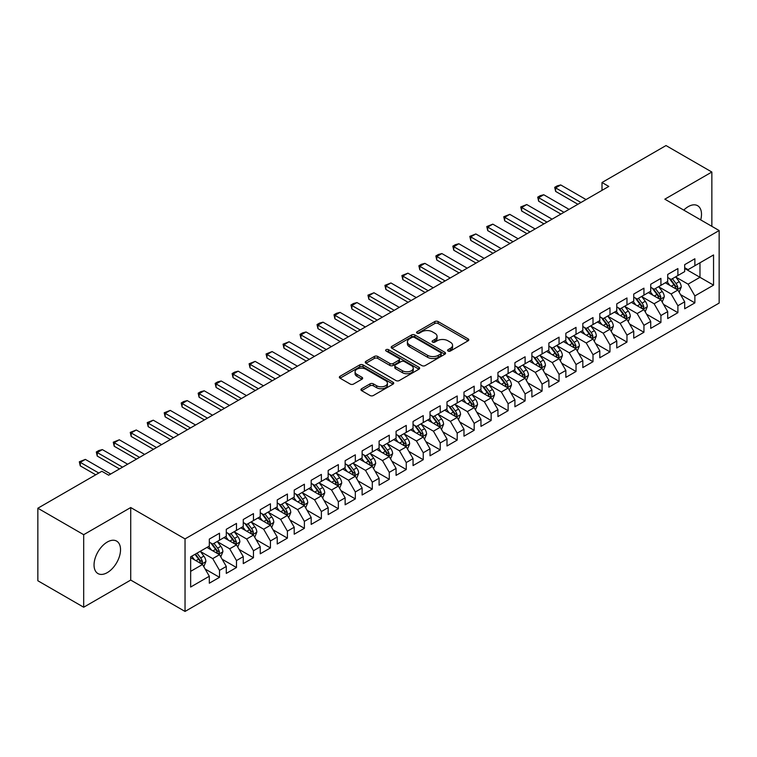 <?xml version="1.0" encoding="UTF-8"?>
<svg xmlns="http://www.w3.org/2000/svg" width="757" height="757" viewBox="0 0 757 757"><rect width="100%" height="100%" fill="white"/><g stroke="black" fill="none" stroke-linecap="round" stroke-linejoin="round"><path stroke-width="1.14" d="M448.068 351.03A1.646 0.956 0 0 0 450.406 351.03L468.11 340.811A2.356 1.363 0 0 0 468.801 339.846A2.356 1.363 0 0 0 468.11 338.89L438.114 321.574A2.356 1.363 0 0 0 434.783 321.574L417.079 331.793A1.646 0.956 0 0 0 416.587 332.465A1.646 0.956 0 0 0 417.079 333.137A1.646 0.956 0 0 0 419.406 333.137L421.696 331.812A7.542 4.353 0 0 1 432.361 331.812L434.859 333.26A7.542 4.353 0 0 1 437.073 336.335A7.542 4.353 0 0 1 434.859 339.42L432.569 340.735A1.646 0.956 0 0 0 432.086 341.416A1.646 0.956 0 0 0 432.569 342.088A1.646 0.956 0 0 0 434.906 342.088L437.196 340.764A7.542 4.353 0 0 1 447.86 340.764L450.358 342.211A7.542 4.353 0 0 1 452.572 345.287A7.542 4.353 0 0 1 450.358 348.362L448.068 349.687A1.646 0.956 0 0 0 447.586 350.359A1.646 0.956 0 0 0 448.068 351.03L448.068 349.687M107.286 572.623A18.726 10.816 120 0 0 119.521 556.121A18.726 10.816 120 0 0 116.654 541.113A18.726 10.816 120 0 0 107.286 542.04A18.726 10.816 120 0 0 95.051 558.543A18.726 10.816 120 0 0 97.927 573.551A18.726 10.816 120 0 0 107.286 572.623M700.717 219.899A18.726 10.816 120 0 0 697.613 205.696A18.726 10.816 120 0 0 688.255 206.623A18.726 10.816 120 0 0 683.77 210.115M361.619 388.729A2.356 1.363 0 0 0 360.938 389.685A2.356 1.363 0 0 0 361.619 390.65L370.041 395.504A2.356 1.363 0 0 0 373.371 395.504L393.034 384.159A2.356 1.363 0 0 0 393.725 383.193A2.356 1.363 0 0 0 393.034 382.228L363.038 364.912A2.356 1.363 0 0 0 359.707 364.912L340.044 376.267A2.356 1.363 0 0 0 339.354 377.232A2.356 1.363 0 0 0 340.044 378.188L350.207 384.054A2.356 1.363 0 0 0 353.538 384.054L361.96 379.2A2.356 1.363 0 0 0 362.65 378.235A2.356 1.363 0 0 0 361.96 377.279L356.916 374.365A6.302 3.643 0 0 1 355.071 371.791A6.302 3.643 0 0 1 358.96 368.432A6.302 3.643 0 0 1 365.83 369.217L385.578 380.62A6.302 3.643 0 0 1 387.423 383.193A6.302 3.643 0 0 1 383.534 386.553A6.302 3.643 0 0 1 376.664 385.767L373.371 383.865A2.356 1.363 0 0 0 370.041 383.865L361.619 388.729L361.619 390.65M83.686 534.688L83.686 607.228L130.715 580.07L130.715 507.54L83.686 534.688L37.85 508.221L101.854 471.27L108.648 475.197L608.798 186.43L602.004 182.513L602.004 190.357M130.715 507.54L185.039 538.908L719.15 230.544L719.15 303.074L185.039 611.438L185.039 538.908M711.854 226.324L711.854 172.028L664.826 199.176L719.15 230.544M711.854 172.028L666.009 145.562L602.004 182.513M421.867 365.584A2.356 1.363 0 0 0 425.197 365.584L444.861 354.229A2.356 1.363 0 0 0 445.551 353.273A2.356 1.363 0 0 0 444.861 352.308L414.864 334.991A2.356 1.363 0 0 0 411.534 334.991L391.871 346.346A2.356 1.363 0 0 0 391.18 347.302A2.356 1.363 0 0 0 391.871 348.267L421.867 365.584M386.78 351.39A1.646 0.956 0 0 1 388.455 351.627L388.455 349.658L418.952 367.268A2.356 1.363 0 0 1 419.643 368.233A2.356 1.363 0 0 1 418.952 369.198L399.289 380.544A2.356 1.363 0 0 1 395.949 380.544L365.953 363.228L365.953 361.307A2.356 1.363 0 0 0 365.262 362.262A2.356 1.363 0 0 0 365.953 363.228M365.953 361.307L374.374 356.443A2.356 1.363 0 0 1 377.705 356.443L389.874 363.474A2.356 1.363 0 0 0 393.205 363.474L398.788 360.247A2.356 1.363 0 0 0 399.478 359.282A2.356 1.363 0 0 0 398.788 358.326L386.117 351.011A1.646 0.956 0 0 1 385.635 350.34A1.646 0.956 0 0 1 386.657 349.46A1.646 0.956 0 0 1 388.455 349.658M684.688 268.48L699.97 277.299L699.97 262.793L713.548 254.948L694.869 265.726L694.869 258.771L684.688 264.657L684.688 271.612L677.894 275.529L677.894 268.574L667.712 274.45L667.712 281.415L660.918 285.332L660.918 278.377L650.727 284.253L650.727 291.218L643.942 295.135L643.942 288.18L633.751 294.057L633.751 301.021L626.966 304.939L626.966 297.974L616.775 303.86L616.775 310.815L609.981 314.742L609.981 307.777L599.799 313.663L599.799 320.618L593.005 324.545L593.005 317.58L582.824 323.466L582.824 330.421L576.03 334.339L576.03 327.384L565.848 333.269L565.848 340.224L559.054 344.142L559.054 337.187L548.863 343.063L548.863 350.027L542.078 353.945L542.078 346.99L531.887 352.866L531.887 359.83L525.103 363.748L525.103 356.793L514.911 362.669L514.911 369.634L508.117 373.551L508.117 366.587L497.936 372.472L497.936 379.427L491.142 383.354L491.142 376.39L480.96 382.276L480.96 389.23L474.166 393.157L474.166 386.193L463.984 392.079L463.984 399.034L457.19 402.951L457.19 395.996L446.999 401.872L446.999 408.837L440.214 412.754L440.214 405.799L430.023 411.676L430.023 418.64L423.239 422.557L423.239 415.602L413.048 421.479L413.048 428.443L406.254 432.361L406.254 425.406L396.072 431.282L396.072 438.246L389.278 442.164L389.278 435.199L379.096 441.085L379.096 448.04L372.302 451.967L372.302 445.002L362.12 450.888L362.12 457.843L355.326 461.77L355.326 454.806L345.135 460.691L345.135 467.646L338.351 471.564L338.351 464.609L328.16 470.485L328.16 477.449L321.375 481.367L321.375 474.412L311.184 480.288L311.184 487.253L304.39 491.17L304.39 484.215L294.208 490.091L294.208 497.056L287.414 500.973L287.414 494.018L277.232 499.894L277.232 506.849L270.438 510.776L270.438 503.812L260.257 509.698L260.257 516.653L253.463 520.579L253.463 513.615L243.271 519.501L243.271 526.456L236.487 530.383L236.487 523.418L226.296 529.304L226.296 536.259L219.511 540.176L219.511 533.221L209.32 539.098L209.32 546.062L190.65 556.84L190.65 587.035L209.32 576.247L202.526 564.485L190.65 557.625M713.548 254.948L713.548 285.143L694.869 295.921L688.085 284.159L675.774 277.053M680.524 294.596L694.869 302.876L694.869 295.921M694.869 302.876L684.688 308.761L684.688 301.797L677.894 305.724L671.109 293.962L658.798 286.856M663.548 304.399L677.894 312.679L677.894 305.724M677.894 312.679L667.712 318.565L667.712 311.6L660.918 315.527L654.124 303.765L641.822 296.659M646.573 314.202L660.918 322.482L660.918 315.527M660.918 322.482L650.727 328.368L650.727 321.403L643.942 325.33L637.148 313.559L624.837 306.453M629.597 324.005L643.942 332.285L643.942 325.33M643.942 332.285L633.751 338.161L633.751 331.206L626.966 335.124L620.172 323.362L607.862 316.256M612.621 333.809L626.966 342.088L626.966 335.124M626.966 342.088L616.775 347.965L616.775 341.01L609.981 344.927L603.197 333.165L590.886 326.059M595.636 343.602L609.981 351.891L609.981 344.927M609.981 351.891L599.799 357.768L599.799 350.813L593.005 354.73L586.221 342.968L573.91 335.862M578.66 353.405L593.005 361.695L593.005 354.73M593.005 361.695L582.824 367.571L582.824 360.616L576.03 364.533L569.236 352.771L556.934 345.665M561.685 363.209L576.03 371.488L576.03 364.533M576.03 371.488L565.848 377.374L565.848 370.41L559.054 374.337L552.26 362.575L539.959 355.468M544.709 373.012L559.054 381.291L559.054 374.337M559.054 381.291L548.863 387.177L548.863 380.213L542.078 384.14L535.284 372.378L522.973 365.271M527.733 382.815L542.078 391.095L542.078 384.14M542.078 391.095L531.887 396.98L531.887 390.016L525.103 393.933L518.308 382.171L505.998 375.065M510.757 392.618L525.103 400.898L525.103 393.933M525.103 400.898L514.911 406.774L514.911 399.819L508.117 403.736L501.333 391.975L489.022 384.868M493.772 402.421L508.117 410.701L508.117 403.736M508.117 410.701L497.936 416.577L497.936 409.622L491.142 413.54L484.357 401.778L472.046 394.671M476.796 412.215L491.142 420.504L491.142 413.54M491.142 420.504L480.96 426.38L480.96 419.425L474.166 423.343L467.372 411.581L455.071 404.475M459.821 422.018L474.166 430.307L474.166 423.343M474.166 430.307L463.984 436.183L463.984 429.228L457.19 433.146L450.396 421.384L438.095 414.278M442.845 431.821L457.19 440.101L457.19 433.146M457.19 440.101L446.999 445.987L446.999 439.022L440.214 442.949L433.42 431.187L421.11 424.081M425.869 441.624L440.214 449.904L440.214 442.949M440.214 449.904L430.023 455.79L430.023 448.825L423.239 452.752L416.445 440.99L404.134 433.884M408.894 451.427L423.239 459.707L423.239 452.752M423.239 459.707L413.048 465.593L413.048 458.628L406.254 462.546L399.469 450.784L387.158 443.678M391.908 461.231L406.254 469.51L406.254 462.546M406.254 469.51L396.072 475.387L396.072 468.432L389.278 472.349L382.493 460.587L370.182 453.481M374.933 471.034L389.278 479.313L389.278 472.349M389.278 479.313L379.096 485.19L379.096 478.235L372.302 482.152L365.508 470.39L353.207 463.284M357.957 480.827L372.302 489.117L372.302 482.152M372.302 489.117L362.12 494.993L362.12 488.038L355.326 491.955L348.532 480.193L336.222 473.087M340.981 490.631L355.326 498.91L355.326 491.955M355.326 498.91L345.135 504.796L345.135 497.841L338.351 501.759L331.557 489.997L319.246 482.89M324.005 500.434L338.351 508.713L338.351 501.759M338.351 508.713L328.16 514.599L328.16 507.635L321.375 511.562L314.581 499.8L302.27 492.693M307.03 510.237L321.375 518.517L321.375 511.562M321.375 518.517L311.184 524.402L311.184 517.438L304.39 521.365L297.605 509.603L285.294 502.497M290.045 520.04L304.39 528.32L304.39 521.365M304.39 528.32L294.208 534.205L294.208 527.241L287.414 531.159L280.629 519.397L268.319 512.29M273.069 529.843L287.414 538.123L287.414 531.159M287.414 538.123L277.232 543.999L277.232 537.044L270.438 540.962L263.644 529.2L251.343 522.093M256.093 539.637L270.438 547.926L270.438 540.962M270.438 547.926L260.257 553.802L260.257 546.847L253.463 550.765L246.668 539.003L234.358 531.897M239.117 549.44L253.463 557.729L253.463 550.765M253.463 557.729L243.271 563.605L243.271 556.65L236.487 560.568L229.693 548.806L217.382 541.7M222.142 559.243L236.487 567.523L236.487 560.568M236.487 567.523L226.296 573.409L226.296 566.454L219.511 570.371L212.717 558.609L200.406 551.503M205.166 569.046L219.511 577.326L219.511 570.371M219.511 577.326L209.32 583.212L209.32 576.247M209.32 542.144L212.717 544.103L219.511 540.176M190.65 571.346L202.526 564.485M226.296 532.341L229.693 534.3L236.487 530.383M212.717 558.609L219.511 554.682L206.945 547.434M226.296 566.454L219.511 554.682M243.271 522.538L246.668 524.497L253.463 520.579M229.693 548.806L236.487 544.889L223.921 537.631M243.271 556.65L236.487 544.889M260.257 512.735L263.644 514.694L270.438 510.776M246.668 539.003L253.463 535.085L240.896 527.828M260.257 546.847L253.463 535.085M277.232 502.932L280.629 504.891L287.414 500.973M263.644 529.2L270.438 525.282L257.872 518.025M277.232 537.044L270.438 525.282M294.208 493.129L297.605 495.087L304.39 491.17M280.629 519.397L287.414 515.479L274.857 508.231M294.208 527.241L287.414 515.479M311.184 483.326L314.581 485.294L321.375 481.367M297.605 509.603L304.39 505.676L291.833 498.428M311.184 517.438L304.39 505.676M328.16 473.532L331.557 475.491L338.351 471.564M314.581 499.8L321.375 495.873L308.809 488.625M328.16 507.635L321.375 495.873M345.135 463.729L348.532 465.687L355.326 461.77M331.557 489.997L338.351 486.079L325.784 478.821M345.135 497.841L338.351 486.079M362.12 453.926L365.508 455.884L372.302 451.967M348.532 480.193L355.326 476.276L342.76 469.018M362.12 488.038L355.326 476.276M379.096 444.122L382.493 446.081L389.278 442.164M365.508 470.39L372.302 466.473L359.736 459.215M379.096 478.235L372.302 466.473M396.072 434.319L399.469 436.278L406.254 432.361M382.493 460.587L389.278 456.67L376.721 449.412M396.072 468.432L389.278 456.67M413.048 424.516L416.445 426.475L423.239 422.557M399.469 450.784L406.254 446.867L393.697 439.618M413.048 458.628L406.254 446.867M430.023 414.713L433.42 416.681L440.214 412.754M416.445 440.99L423.239 437.063L410.673 429.815M430.023 448.825L423.239 437.063M446.999 404.919L450.396 406.878L457.19 402.951M433.42 431.187L440.214 427.26L427.648 420.012M446.999 439.022L440.214 427.26M463.984 395.116L467.372 397.075L474.166 393.157M450.396 421.384L457.19 417.467L444.624 410.209M463.984 429.228L457.19 417.467M480.96 385.313L484.357 387.272L491.142 383.354M467.372 411.581L474.166 407.663L461.6 400.406M480.96 419.425L474.166 407.663M497.936 375.51L501.333 377.469L508.117 373.551M484.357 401.778L491.142 397.86L478.585 390.603M497.936 409.622L491.142 397.86M514.911 365.707L518.308 367.665L525.103 363.748M501.333 391.975L508.117 388.057L495.561 380.799M514.911 399.819L508.117 388.057M531.887 355.904L535.284 357.872L542.078 353.945M518.308 382.171L525.103 378.254L512.536 371.006M531.887 390.016L525.103 378.254M548.863 346.1L552.26 348.069L559.054 344.142M535.284 372.378L542.078 368.451L529.512 361.203M548.863 380.213L542.078 368.451M565.848 336.307L569.236 338.265L576.03 334.339M552.26 362.575L559.054 358.648L546.488 351.399M565.848 370.41L559.054 358.648M582.824 326.504L586.221 328.462L593.005 324.545M569.236 352.771L576.03 348.854L563.463 341.596M582.824 360.616L576.03 348.854M599.799 316.7L603.197 318.659L609.981 314.742M586.221 342.968L593.005 339.051L580.449 331.793M599.799 350.813L593.005 339.051M616.775 306.897L620.172 308.856L626.966 304.939M603.197 333.165L609.981 329.248L597.424 321.99M616.775 341.01L609.981 329.248M633.751 297.094L637.148 299.053L643.942 295.135M620.172 323.362L626.966 319.445L614.4 312.187M633.751 331.206L626.966 319.445M650.727 287.291L654.124 289.259L660.918 285.332M637.148 313.559L643.942 309.641L631.376 302.393M650.727 321.403L643.942 309.641M667.712 277.497L671.109 279.456L677.894 275.529M654.124 303.765L660.918 299.838L648.352 292.59M667.712 311.6L660.918 299.838M684.688 267.694L688.085 269.653L694.869 265.726M671.109 293.962L677.894 290.035L665.327 282.787M684.688 301.797L677.894 290.035M37.85 508.221L37.85 580.761L83.686 607.228M130.715 580.07L185.039 611.438M688.085 284.159L699.97 277.299L713.548 285.143M448.731 351.267L450.358 350.321A7.542 4.353 0 0 0 452.572 347.245L452.572 345.287M437.073 336.335L437.073 338.294A7.542 4.353 0 0 1 434.859 341.379L433.231 342.315M468.081 340.83L438.114 323.532A2.356 1.363 0 0 0 434.783 323.532L417.732 333.373M444.832 354.248L414.864 336.95A2.356 1.363 0 0 0 411.534 336.95L391.899 348.286L391.871 346.346M440.697 353.945A1.646 0.956 0 0 0 441.18 353.273A1.646 0.956 0 0 0 440.697 352.601L414.363 337.395A1.646 0.956 0 0 0 412.035 337.395L409.613 338.795A7.542 4.353 0 0 0 407.408 341.871A7.542 4.353 0 0 0 409.613 344.946L427.61 355.336A7.542 4.353 0 0 0 438.284 355.336L440.697 353.945L440.697 355.904A1.646 0.956 0 0 0 441.18 355.232L441.18 353.273M407.408 341.871L407.408 343.829A7.542 4.353 0 0 0 409.613 346.905L409.613 344.946M440.697 355.904L438.284 357.304A7.542 4.353 0 0 1 427.61 357.304L409.613 346.905M365.991 363.246L374.374 358.402L374.374 356.443M399.478 359.282L399.478 361.24A2.356 1.363 0 0 1 398.788 362.206L393.205 365.432A2.356 1.363 0 0 1 389.874 365.432L377.705 358.402A2.356 1.363 0 0 0 374.374 358.402M388.455 351.627L418.914 369.208M402.497 370.76A6.302 3.643 0 0 0 409.367 371.545A6.302 3.643 0 0 0 413.256 368.186A6.302 3.643 0 0 0 411.411 365.612L404.446 361.591A2.356 1.363 0 0 0 401.115 361.591L395.533 364.817A2.356 1.363 0 0 0 394.842 365.782A2.356 1.363 0 0 0 395.533 366.738L402.497 370.76L402.497 372.718A6.302 3.643 0 0 0 409.367 373.504A6.302 3.643 0 0 0 413.256 370.145L413.256 368.186M394.842 365.782L394.842 367.741A2.356 1.363 0 0 0 395.533 368.697L395.533 366.738M402.497 372.718L395.533 368.697M387.423 383.193L387.423 385.152A6.302 3.643 0 0 1 383.534 388.511A6.302 3.643 0 0 1 376.664 387.726L373.371 385.824A2.356 1.363 0 0 0 370.041 385.824L361.657 390.669M355.071 371.791L355.071 373.75A6.302 3.643 0 0 0 356.916 376.324L356.916 374.365M361.96 377.279L361.96 379.2L356.916 376.324M393.034 382.228L393.034 384.159L363.038 366.871A2.356 1.363 0 0 0 359.707 366.871L340.073 378.207M679.152 292.211L681.253 287.083A6.359 3.671 -120 0 0 679.228 281.661L675.623 276.844M669.869 285.408L667.135 281.746M676.692 289.344L677.818 287.348A6.359 3.671 -120 0 0 676.001 283.525L672.396 278.708M670.333 279.011L674.79 284.954A3.246 1.874 60 0 1 675.376 285.938L677.818 287.348M669.216 278.358L673.967 284.698A6.359 3.671 60 0 1 675.783 288.531L675.916 288.89M580.95 202.507L555.629 187.887L555.629 191.417L554.692 187.348L557.237 185.872L560.719 184.945L586.05 199.564M577.894 204.276L555.629 191.417M560.719 184.945L555.629 187.887L554.692 187.348M662.176 302.015L664.277 296.876A6.359 3.671 -120 0 0 662.252 291.464L658.637 286.648M652.894 295.211L650.149 291.549M659.716 299.147L660.842 297.151A6.359 3.671 -120 0 0 659.025 293.328L655.42 288.512M653.357 288.814L657.814 294.757A3.246 1.874 60 0 1 658.401 295.741L660.842 297.151M652.241 288.162L656.981 294.501A6.359 3.671 60 0 1 658.808 298.324L658.931 298.693M645.201 311.818L647.301 306.68A6.359 3.671 -120 0 0 645.267 301.267L641.662 296.451M635.918 305.014L633.174 301.352M642.74 308.951L643.866 306.954A6.359 3.671 -120 0 0 642.05 303.131L638.435 298.315M636.382 298.608L640.838 304.56A3.246 1.874 60 0 1 641.425 305.544L643.866 306.954M635.265 297.965L640.006 304.305A6.359 3.671 60 0 1 641.832 308.127L641.955 308.496M563.974 212.31L538.643 197.691L538.643 201.211L537.716 197.151L540.261 195.675L543.744 194.748L569.075 209.367M560.918 214.08L538.643 201.211M543.744 194.748L538.643 197.691L537.716 197.151M546.999 222.113L521.668 207.484L521.668 211.014L520.74 206.945L526.758 204.551L552.09 219.17M543.942 223.873L521.668 211.014M526.758 204.551L521.668 207.484L520.74 206.945M628.215 321.621L630.326 316.483A6.359 3.671 -120 0 0 628.291 311.07L624.686 306.254M618.942 314.808L616.198 311.155M625.765 318.754L626.891 316.757A6.359 3.671 -120 0 0 625.064 312.925L621.459 308.118M619.406 308.411L623.853 314.363A3.246 1.874 60 0 1 624.449 315.347L626.891 316.757M618.28 307.768L623.03 314.108A6.359 3.671 60 0 1 624.856 317.931L624.979 318.3M611.24 331.424L613.35 326.286A6.359 3.671 -120 0 0 611.315 320.864L607.71 316.057M601.966 324.611L599.222 320.959M608.789 328.557L609.915 326.56A6.359 3.671 -120 0 0 608.089 322.728L604.483 317.912M602.43 318.214L606.877 324.166A3.246 1.874 60 0 1 607.464 325.15L609.915 326.56M601.304 317.571L606.054 323.911A6.359 3.671 60 0 1 607.871 327.734L608.003 328.103M530.023 231.916L504.692 217.287L504.692 220.817L503.755 216.748L509.783 214.354L535.114 228.974M526.967 233.676L504.692 220.817M509.783 214.354L504.692 217.287L503.755 216.748M513.047 241.72L487.716 227.091L487.716 230.62L486.779 226.551L492.807 224.148L518.138 238.777M509.991 243.48L487.716 230.62M492.807 224.148L487.716 227.091L486.779 226.551M594.264 341.227L596.365 336.089A6.359 3.671 -120 0 0 594.34 330.667L590.734 325.851M584.981 334.414L582.247 330.752M591.813 338.36L592.93 336.363A6.359 3.671 -120 0 0 591.113 332.531L587.508 327.715M585.445 328.018L589.902 333.96A3.246 1.874 60 0 1 590.488 334.944L592.93 336.363M584.328 327.374L589.078 333.705A6.359 3.671 60 0 1 590.895 337.537L591.028 337.906M496.072 251.513L470.74 236.894L470.74 240.423L469.804 236.354L475.831 233.951L501.162 248.58M493.015 253.283L470.74 240.423M475.831 233.951L470.74 236.894L469.804 236.354M577.288 351.03L579.389 345.892A6.359 3.671 -120 0 0 577.364 340.47L573.759 335.654M568.005 344.217L565.271 340.555M574.828 348.154L575.954 346.157A6.359 3.671 -120 0 0 574.137 342.334L570.532 337.518M568.469 337.821L572.926 343.763A3.246 1.874 60 0 1 573.513 344.747L575.954 346.157M567.353 337.177L572.103 343.508A6.359 3.671 60 0 1 573.92 347.34L574.052 347.709M479.086 261.316L453.765 246.697L453.765 250.226L452.828 246.157L455.373 244.681L458.856 243.754L484.187 258.383M476.03 263.086L453.765 250.226M458.856 243.754L453.765 246.697L452.828 246.157M560.312 360.824L562.413 355.695A6.359 3.671 -120 0 0 560.388 350.273L556.774 345.457M551.03 354.021L548.286 350.359M557.852 357.957L558.978 355.96A6.359 3.671 -120 0 0 557.161 352.137L553.556 347.321M551.493 347.624L555.95 353.566A3.246 1.874 60 0 1 556.537 354.55L558.978 355.96M550.377 346.971L555.118 353.311A6.359 3.671 60 0 1 556.944 357.143L557.067 357.503M543.337 370.627L545.437 365.489A6.359 3.671 -120 0 0 543.403 360.077L539.798 355.26M534.054 363.824L531.31 360.162M540.877 367.76L542.003 365.763A6.359 3.671 -120 0 0 540.186 361.941L536.571 357.124M534.518 357.427L538.975 363.369A3.246 1.874 60 0 1 539.561 364.354L542.003 365.763M533.401 356.774L538.142 363.114A6.359 3.671 60 0 1 539.968 366.937L540.091 367.306M526.352 380.43L528.462 375.292A6.359 3.671 -120 0 0 526.427 369.88L522.822 365.063M517.078 373.627L514.334 369.965M523.901 377.563L525.027 375.567A6.359 3.671 -120 0 0 523.201 371.744L519.595 366.927M517.542 367.221L521.989 373.173A3.246 1.874 60 0 1 522.585 374.157L525.027 375.567M516.416 366.577L521.166 372.917A6.359 3.671 60 0 1 522.992 376.74L523.115 377.109M509.376 390.233L511.486 385.095A6.359 3.671 -120 0 0 509.452 379.683L505.846 374.866M500.103 383.421L497.358 379.768M506.925 387.366L508.051 385.37A6.359 3.671 -120 0 0 506.225 381.537L502.62 376.731M500.557 377.024L505.014 382.976A3.246 1.874 60 0 1 505.6 383.96L508.051 385.37M499.44 376.38L504.19 382.72A6.359 3.671 60 0 1 506.007 386.543L506.14 386.912M492.4 400.037L494.501 394.899A6.359 3.671 -120 0 0 492.476 389.477L488.871 384.67M483.117 393.224L480.383 389.571M489.949 397.17L491.066 395.173A6.359 3.671 -120 0 0 489.249 391.341L485.644 386.524M483.581 386.827L488.038 392.779A3.246 1.874 60 0 1 488.625 393.763L491.066 395.173M482.464 386.184L487.215 392.523A6.359 3.671 60 0 1 489.031 396.346L489.164 396.715M475.424 409.84L477.525 404.702A6.359 3.671 -120 0 0 475.5 399.28L471.895 394.463M466.142 403.027L463.407 399.365M472.964 406.973L474.09 404.967A6.359 3.671 -120 0 0 472.273 401.144L468.668 396.327M466.605 396.63L471.062 402.573A3.246 1.874 60 0 1 471.649 403.557L474.09 404.967M465.489 395.987L470.239 402.317A6.359 3.671 60 0 1 472.056 406.149L472.188 406.518M458.449 419.643L460.549 414.505A6.359 3.671 -120 0 0 458.524 409.083L454.91 404.266M449.166 412.83L446.422 409.168M455.988 416.766L457.114 414.77A6.359 3.671 -120 0 0 455.298 410.947L451.692 406.13M449.63 406.433L454.086 412.376A3.246 1.874 60 0 1 454.673 413.36L457.114 414.77M448.513 405.79L453.254 412.12A6.359 3.671 60 0 1 455.08 415.953L455.203 416.322M441.473 429.437L443.574 424.308A6.359 3.671 -120 0 0 441.539 418.886L437.934 414.07M432.19 422.633L429.446 418.971M439.013 426.57L440.139 424.573A6.359 3.671 -120 0 0 438.322 420.75L434.707 415.934M432.654 416.236L437.111 422.179A3.246 1.874 60 0 1 437.697 423.163L440.139 424.573M431.537 415.584L436.278 421.923A6.359 3.671 60 0 1 438.104 425.746L438.227 426.115M424.488 439.24L426.598 434.102A6.359 3.671 -120 0 0 424.563 428.689L420.958 423.873M415.215 432.436L412.47 428.774M422.037 436.373L423.163 434.376A6.359 3.671 -120 0 0 421.337 430.553L417.732 425.737M415.678 426.04L420.126 431.982A3.246 1.874 60 0 1 420.722 432.966L423.163 434.376M414.552 425.387L419.302 431.727A6.359 3.671 60 0 1 421.129 435.549L421.252 435.918M407.512 449.043L409.622 443.905A6.359 3.671 -120 0 0 407.588 438.492L403.983 433.676M398.239 442.239L395.495 438.577M405.061 446.176L406.187 444.179A6.359 3.671 -120 0 0 404.361 440.347L400.756 435.54M398.693 435.833L403.15 441.785A3.246 1.874 60 0 1 403.736 442.769L406.187 444.179M397.576 435.19L402.327 441.53A6.359 3.671 60 0 1 404.143 445.353L404.276 445.722M390.536 458.846L392.637 453.708A6.359 3.671 -120 0 0 390.612 448.295L387.007 443.479M381.254 452.033L378.519 448.381M388.086 455.979L389.202 453.982A6.359 3.671 -120 0 0 387.385 450.15L383.78 445.343M381.717 445.636L386.174 451.588A3.246 1.874 60 0 1 386.761 452.572L389.202 453.982M380.601 444.993L385.351 451.333A6.359 3.671 60 0 1 387.168 455.156L387.3 455.525M373.561 468.649L375.661 463.511A6.359 3.671 -120 0 0 373.636 458.089L370.031 453.282M364.278 461.836L361.534 458.184M371.1 465.782L372.226 463.786A6.359 3.671 -120 0 0 370.41 459.953L366.804 455.137M364.742 455.44L369.198 461.392A3.246 1.874 60 0 1 369.785 462.376L372.226 463.786M363.625 454.796L368.375 461.127A6.359 3.671 60 0 1 370.192 464.959L370.324 465.328M356.585 478.452L358.686 473.314A6.359 3.671 -120 0 0 356.661 467.892L353.046 463.076M347.302 471.639L344.558 467.977M354.125 475.576L355.251 473.579A6.359 3.671 -120 0 0 353.434 469.756L349.829 464.94M347.766 465.243L352.223 471.185A3.246 1.874 60 0 1 352.809 472.169L355.251 473.579M346.649 464.599L351.39 470.93A6.359 3.671 60 0 1 353.216 474.762L353.339 475.131M339.609 488.246L341.71 483.117A6.359 3.671 -120 0 0 339.675 477.695L336.07 472.879M330.326 481.443L327.582 477.781M337.149 485.379L338.275 483.382A6.359 3.671 -120 0 0 336.449 479.56L332.843 474.743M330.79 475.046L335.247 480.988A3.246 1.874 60 0 1 335.834 481.972L338.275 483.382M329.673 474.402L334.414 480.733A6.359 3.671 60 0 1 336.24 484.565L336.363 484.934M322.624 498.049L324.734 492.911A6.359 3.671 -120 0 0 322.7 487.499L319.094 482.682M313.351 491.246L310.607 487.584M320.173 495.182L321.299 493.186A6.359 3.671 -120 0 0 319.473 489.363L315.868 484.546M313.814 484.849L318.262 490.791A3.246 1.874 60 0 1 318.858 491.776L321.299 493.186M312.688 484.196L317.438 490.536A6.359 3.671 60 0 1 319.255 494.359L319.388 494.728M305.648 507.852L307.758 502.714A6.359 3.671 -120 0 0 305.724 497.302L302.119 492.485M296.375 501.049L293.631 497.387M303.197 504.985L304.323 502.989A6.359 3.671 -120 0 0 302.497 499.166L298.892 494.349M296.829 494.652L301.286 500.595A3.246 1.874 60 0 1 301.873 501.579L304.323 502.989M295.713 493.999L300.463 500.339A6.359 3.671 60 0 1 302.28 504.162L302.412 504.531M288.672 517.656L290.773 512.517A6.359 3.671 -120 0 0 288.748 507.105L285.143 502.288M279.39 510.852L276.655 507.19M286.222 514.788L287.338 512.792A6.359 3.671 -120 0 0 285.521 508.959L281.916 504.153M279.853 504.446L284.31 510.398A3.246 1.874 60 0 1 284.897 511.382L287.338 512.792M278.737 503.802L283.487 510.142A6.359 3.671 60 0 1 285.304 513.965L285.436 514.334M271.697 527.459L273.797 522.321A6.359 3.671 -120 0 0 271.772 516.899L268.167 512.092M262.414 520.646L259.67 516.993M269.237 524.592L270.363 522.595A6.359 3.671 -120 0 0 268.546 518.763L264.941 513.956M262.878 514.249L267.335 520.201A3.246 1.874 60 0 1 267.921 521.185L270.363 522.595M261.761 513.606L266.511 519.945A6.359 3.671 60 0 1 268.328 523.768L268.461 524.137M254.721 537.262L256.822 532.124A6.359 3.671 -120 0 0 254.797 526.702L251.182 521.895M245.438 530.449L242.694 526.787M252.261 534.395L253.387 532.398A6.359 3.671 -120 0 0 251.57 528.566L247.965 523.749M245.902 524.052L250.359 529.995A3.246 1.874 60 0 1 250.946 530.988L253.387 532.398M244.785 523.409L249.526 529.739A6.359 3.671 60 0 1 251.352 533.571L251.475 533.94M237.745 547.065L239.846 541.927A6.359 3.671 -120 0 0 237.812 536.505L234.206 531.688M228.463 540.252L225.718 536.59M235.285 544.188L236.411 542.192A6.359 3.671 -120 0 0 234.585 538.369L230.98 533.553M228.926 533.855L233.383 539.798A3.246 1.874 60 0 1 233.97 540.782L236.411 542.192M227.81 533.212L232.55 539.542A6.359 3.671 60 0 1 234.377 543.375L234.5 543.744M220.76 556.859L222.87 551.73A6.359 3.671 -120 0 0 220.836 546.308L217.231 541.492M211.487 550.055L208.743 546.393M218.309 553.992L219.435 551.995A6.359 3.671 -120 0 0 217.609 548.172L214.004 543.356M211.951 543.658L216.398 549.601A3.246 1.874 60 0 1 216.994 550.585L219.435 551.995M210.825 543.015L215.575 549.345A6.359 3.671 60 0 1 217.391 553.178L217.524 553.547M462.111 271.12L436.78 256.5L436.78 260.03L435.852 255.961L438.398 254.484L441.88 253.557L467.211 268.177M459.054 272.889L436.78 260.03M441.88 253.557L436.78 256.5L435.852 255.961M445.135 280.923L419.804 266.303L419.804 269.823L418.876 265.764L421.422 264.288L424.895 263.36L450.226 277.98M442.079 282.683L419.804 269.823M424.895 263.36L419.804 266.303L418.876 265.764M428.159 290.726L402.828 276.097L402.828 279.626L401.891 275.557L407.919 273.163L433.25 287.783M425.103 292.486L402.828 279.626M407.919 273.163L402.828 276.097L401.891 275.557M411.183 300.529L385.852 285.9L385.852 289.429L384.916 285.361L390.943 282.957L416.274 297.586M408.127 302.289L385.852 289.429M390.943 282.957L385.852 285.9L384.916 285.361M394.208 310.332L368.877 295.703L368.877 299.233L367.94 295.164L373.967 292.76L399.299 307.389M391.151 312.092L368.877 299.233M373.967 292.76L368.877 295.703L367.94 295.164M377.223 320.126L351.901 305.506L351.901 309.036L350.964 304.967L353.51 303.5L356.992 302.563L382.323 317.192M374.166 321.895L351.901 309.036M356.992 302.563L351.901 305.506L350.964 304.967M360.247 329.929L334.916 315.309L334.916 318.839L333.988 314.77L336.534 313.294L340.016 312.367L365.338 326.996M357.19 331.698L334.916 318.839M340.016 312.367L334.916 315.309L333.988 314.77M343.271 339.732L317.94 325.113L317.94 328.642L317.013 324.573L319.558 323.097L323.031 322.17L348.362 336.789M340.215 341.502L317.94 328.642M323.031 322.17L317.94 325.113L317.013 324.573M326.295 349.535L300.964 334.916L300.964 338.436L300.027 334.376L302.573 332.9L306.055 331.973L331.386 346.592M323.239 351.295L300.964 338.436M306.055 331.973L300.964 334.916L300.027 334.376M309.32 359.338L283.989 344.709L283.989 348.239L283.052 344.17L289.079 341.776L314.41 356.396M306.263 361.098L283.989 348.239M289.079 341.776L283.989 344.709L283.052 344.17M292.344 369.142L267.013 354.513L267.013 358.042L266.076 353.973L272.104 351.57L297.435 366.199M289.288 370.902L267.013 358.042M272.104 351.57L267.013 354.513L266.076 353.973M275.359 378.945L250.037 364.316L250.037 367.845L249.1 363.776L255.128 361.373L280.459 376.002M272.302 380.705L250.037 367.845M255.128 361.373L250.037 364.316L249.1 363.776M258.383 388.738L233.052 374.119L233.052 377.648L232.125 373.58L234.67 372.113L238.152 371.176L263.474 385.805M255.327 390.508L233.052 377.648M238.152 371.176L233.052 374.119L232.125 373.58M241.407 398.542L216.076 383.922L216.076 387.452L215.149 383.383L217.694 381.907L221.167 380.979L246.498 395.608M238.351 400.311L216.076 387.452M221.167 380.979L216.076 383.922L215.149 383.383M224.432 408.345L199.1 393.725L199.1 397.255L198.164 393.186L200.709 391.71L204.191 390.782L229.522 405.402M221.375 410.114L199.1 397.255M204.191 390.782L199.1 393.725L198.164 393.186M207.456 418.148L182.125 403.528L182.125 407.048L181.188 402.989L183.733 401.513L187.216 400.585L212.547 415.205M204.399 419.908L182.125 407.048M187.216 400.585L182.125 403.528L181.188 402.989M190.48 427.951L165.149 413.322L165.149 416.852L164.212 412.783L170.24 410.389L195.571 425.008M187.424 429.711L165.149 416.852M170.24 410.389L165.149 413.322L164.212 412.783M173.495 437.754L148.173 423.125L148.173 426.655L147.237 422.586L153.264 420.182L178.595 434.811M170.439 439.514L148.173 426.655M153.264 420.182L148.173 423.125L147.237 422.586M156.519 447.557L131.188 432.928L131.188 436.458L130.261 432.389L136.288 429.985L161.61 444.614M153.463 449.317L131.188 436.458M136.288 429.985L131.188 432.928L130.261 432.389M139.543 457.351L114.212 442.731L114.212 446.261L113.276 442.192L119.303 439.789L144.634 454.418M136.487 459.12L114.212 446.261M119.303 439.789L114.212 442.731L113.276 442.192M122.568 467.154L97.237 452.535L97.237 456.064L96.3 451.995L98.845 450.519L102.327 449.592L127.659 464.211M119.511 468.924L97.237 456.064M102.327 449.592L97.237 452.535L96.3 451.995M203.784 566.662L205.895 561.524A6.359 3.671 -120 0 0 203.86 556.111L200.255 551.295M194.511 559.858L191.767 556.196M201.334 563.795L202.46 561.798A6.359 3.671 -120 0 0 200.633 557.975L197.028 553.159M195.438 554.077L199.422 559.404A3.246 1.874 60 0 1 200.009 560.388L202.46 561.798M194.994 554.332L198.599 559.149A6.359 3.671 60 0 1 200.416 562.971L200.548 563.34M98.798 473.04L80.261 462.338L80.261 465.867L79.324 461.798L85.352 459.395L110.683 474.014M95.742 474.8L80.261 465.867M85.352 459.395L80.261 462.338L79.324 461.798M450.358 350.321L450.358 348.362M432.569 342.088L432.569 340.735M434.859 341.379L434.859 339.42M417.079 333.137L417.079 331.793M434.783 323.532L434.783 321.574M438.114 323.532L438.114 321.574M468.11 340.811L468.11 338.89M411.534 336.95L411.534 334.991M414.864 336.95L414.864 334.991M444.861 354.229L444.861 352.308M427.61 357.304L427.61 355.336M438.284 357.304L438.284 355.336M377.705 358.402L377.705 356.443M389.874 365.432L389.874 363.474M393.205 365.432L393.205 363.474M398.788 362.206L398.788 360.247M418.952 369.198L418.952 367.268M370.041 385.824L370.041 383.865M373.371 385.824L373.371 383.865M376.664 387.726L376.664 385.767M340.044 378.188L340.044 376.267M359.707 366.871L359.707 364.912M363.038 366.871L363.038 364.912M677.099 289.581L681.215 287.206M676.001 283.525L679.228 281.661M671.308 286.231L673.967 284.698M660.123 299.384L664.239 296.999M659.025 293.328L662.252 291.464M654.322 296.034L656.981 294.501M643.147 309.178L647.263 306.803M642.05 303.131L645.267 301.267M637.347 305.837L640.006 304.305M626.162 318.981L630.278 316.606M625.064 312.925L628.291 311.07M620.371 315.641L623.03 314.108M609.186 328.784L613.302 326.409M608.089 322.728L611.315 320.864M603.395 325.444L606.054 323.911M592.211 338.587L596.327 336.212M591.113 332.531L594.34 330.667M586.42 335.247L589.078 333.705M575.235 348.39L579.351 346.015M574.137 342.334L577.364 340.47M569.444 345.041L572.103 343.508M558.259 358.193L562.375 355.818M557.161 352.137L560.388 350.273M552.459 354.844L555.118 353.311M541.274 367.997L545.4 365.612M540.186 361.941L543.403 360.077M535.483 364.647L538.142 363.114M524.298 377.79L528.414 375.415M523.201 371.744L526.427 369.88M518.507 374.45L521.166 372.917M507.322 387.593L511.439 385.218M506.225 381.537L509.452 379.683M501.531 384.253L504.19 382.72M490.347 397.397L494.463 395.022M489.249 391.341L492.476 389.477M484.556 394.056L487.215 392.523M473.371 407.2L477.487 404.825M472.273 401.144L475.5 399.28M467.58 403.86L470.239 402.317M456.395 417.003L460.511 414.628M455.298 410.947L458.524 409.083M450.595 413.653L453.254 412.12M439.41 426.806L443.536 424.431M438.322 420.75L441.539 418.886M433.619 423.456L436.278 421.923M422.434 436.609L426.551 434.225M421.337 430.553L424.563 428.689M416.643 433.259L419.302 431.727M405.459 446.403L409.575 444.028M404.361 440.347L407.588 438.492M399.668 443.063L402.327 441.53M388.483 456.206L392.599 453.831M387.385 450.15L390.612 448.295M382.692 452.866L385.351 451.333M371.507 466.009L375.623 463.634M370.41 459.953L373.636 458.089M365.716 462.669L368.375 461.127M354.531 475.812L358.648 473.437M353.434 469.756L356.661 467.892M348.731 472.472L351.39 470.93M337.546 485.616L341.672 483.24M336.449 479.56L339.675 477.695M331.755 482.266L334.414 480.733M320.571 495.419L324.687 493.034M319.473 489.363L322.7 487.499M314.78 492.069L317.438 490.536M303.595 505.222L307.711 502.837M302.497 499.166L305.724 497.302M297.804 501.872L300.463 500.339M286.619 515.015L290.735 512.64M285.521 508.959L288.748 507.105M280.828 511.675L283.487 510.142M269.643 524.819L273.76 522.444M268.546 518.763L271.772 516.899M263.852 521.478L266.511 519.945M252.668 534.622L256.784 532.247M251.57 528.566L254.797 526.702M246.867 531.282L249.526 529.739M235.682 544.425L239.808 542.05M234.585 538.369L237.812 536.505M229.891 541.085L232.55 539.542M218.707 554.228L222.823 551.853M217.609 548.172L220.836 546.308M212.916 550.878L215.575 549.345M201.731 564.031L205.847 561.647M200.633 557.975L203.86 556.111M195.94 560.682L198.599 559.149"/></g></svg>
